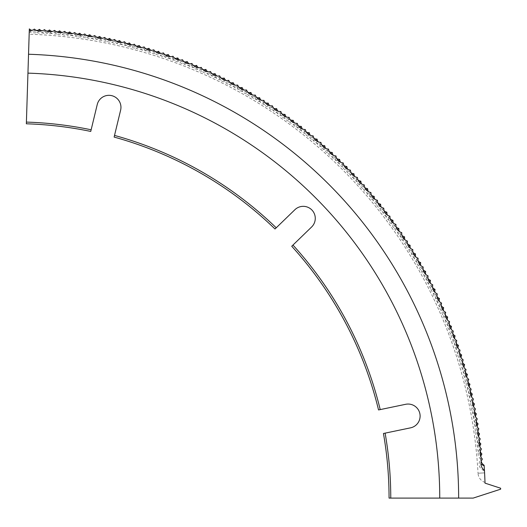 <?xml version="1.0" encoding="UTF-8"?>
<svg xmlns="http://www.w3.org/2000/svg" width="527" height="527" viewBox="0 0 527 527"><rect width="100%" height="100%" fill="white"/><g stroke="black" fill="none" stroke-linecap="round" stroke-linejoin="round"><path stroke-width="0.4" stroke-dasharray="2.63 1.98" d="M484.702 475.156L484.583 472.871A470.677 470.677 0 0 0 484.471 470.927C478.964 468.391 477.699 464.478 480.683 459.188C477.673 456.086 477.357 452.739 479.735 449.142C476.658 446.106 476.27 442.766 478.575 439.123C475.426 436.152 474.972 432.819 477.192 429.13C473.984 426.224 473.457 422.904 475.598 419.163C472.33 416.33 471.724 413.023 473.786 409.235C470.459 406.482 469.788 403.181 471.764 399.354C468.378 396.666 467.633 393.386 469.531 389.512C466.085 386.904 465.269 383.636 467.08 379.73C463.582 377.187 462.693 373.946 464.425 369.994C460.868 367.53 459.913 364.309 461.553 360.323C457.95 357.938 456.922 354.73 458.477 350.712C454.821 348.406 453.727 345.225 455.196 341.173C451.487 338.947 450.328 335.785 451.711 331.7C447.957 329.559 446.725 326.424 448.022 322.313C444.221 320.245 442.924 317.142 444.129 313.005C440.282 311.022 438.919 307.946 440.032 303.783C436.152 301.885 434.722 298.842 435.743 294.652C431.817 292.834 430.322 289.824 431.257 285.614C427.298 283.882 425.737 280.904 426.58 276.675C422.582 275.028 420.954 272.084 421.705 267.841C417.674 266.28 415.987 263.375 416.646 259.113C412.582 257.644 410.829 254.772 411.396 250.496C407.299 249.113 405.487 246.28 405.961 241.992C401.837 240.701 399.967 237.908 400.349 233.613C396.199 232.407 394.262 229.653 394.552 225.352C390.375 224.238 388.386 221.524 388.583 217.216C384.381 216.195 382.332 213.527 382.437 209.219C378.215 208.284 376.107 205.662 376.12 201.347C371.878 200.504 369.717 197.928 369.638 193.62C365.376 192.869 363.162 190.339 362.984 186.031C358.709 185.372 356.443 182.895 356.173 178.587C351.884 178.021 349.566 175.59 349.203 171.295C344.902 170.82 342.53 168.442 342.076 164.154C337.767 163.772 335.343 161.446 334.797 157.165C330.482 156.881 328.005 154.602 327.366 150.34C323.051 150.142 320.521 147.922 319.797 143.673C315.475 143.575 312.9 141.407 312.076 137.172C307.755 137.165 305.14 135.057 304.224 130.841C299.903 130.927 297.241 128.871 296.233 124.675C291.918 124.859 289.211 122.863 288.117 118.687C283.803 118.964 281.056 117.027 279.87 112.877C275.562 113.246 272.775 111.368 271.497 107.245C267.202 107.706 264.376 105.887 263.006 101.79C258.717 102.343 255.852 100.591 254.403 96.527C250.127 97.172 247.216 95.479 245.681 91.448C241.432 92.185 238.487 90.558 236.86 86.56C232.611 87.383 229.634 85.815 227.927 81.856C223.712 82.779 220.701 81.283 218.903 77.35C214.7 78.365 211.656 76.922 209.779 73.042C205.596 74.142 202.526 72.772 200.563 68.932C196.406 70.124 193.31 68.82 191.268 65.019C187.131 66.297 184.009 65.065 181.881 61.31C177.777 62.68 174.628 61.507 172.421 57.805C168.35 59.261 165.175 58.154 162.889 54.498C158.851 56.046 155.649 55.012 153.285 51.402C149.279 53.036 146.058 52.074 143.621 48.517C139.648 50.23 136.407 49.34 133.891 45.836C129.958 47.641 126.697 46.817 124.108 43.372C120.215 45.256 116.941 44.505 114.273 41.113C110.426 43.082 107.133 42.397 104.392 39.07C100.585 41.119 97.278 40.513 94.471 37.239C90.71 39.373 87.39 38.833 84.511 35.619C80.796 37.839 77.469 37.371 74.524 34.222C70.855 36.515 67.515 36.119 64.505 33.036C60.888 35.408 57.535 35.085 54.459 32.068C50.895 34.518 47.542 34.268 44.4 31.317C40.889 33.84 37.529 33.662 34.321 30.783L29.216 32.694L29.169 34.209A464.109 464.109 0 0 1 478.022 473.226L484.583 472.871A470.677 470.677 0 0 0 484.438 470.328L484.471 470.927M385.118 433.141L383.445 433.49A374.48 374.48 0 0 1 389.058 498.094L390.764 498.094A376.186 376.186 0 0 0 385.118 433.141L410.54 427.845A12.022 12.022 0 0 0 420.111 416.073A12.022 12.022 0 0 0 405.632 404.301L380.211 409.598A376.186 376.186 0 0 0 292.959 245.068L311.615 226.999A12.022 12.022 0 0 0 307.933 207.289A12.022 12.022 0 0 0 294.876 209.726L276.227 227.802A376.186 376.186 0 0 0 114.524 135.426L120.617 110.176A12.022 12.022 0 0 0 110.262 95.4A12.022 12.022 0 0 0 97.199 104.708L91.145 129.78A376.186 376.186 0 0 0 26.403 122.093L27.944 73.134A425.164 425.164 0 0 1 439.742 498.094L458.642 498.094A444.057 444.057 0 0 0 28.537 54.248L29.334 28.906M36.857 30.586A8.182 8.182 0 0 1 31.811 30.368M46.936 31.172A8.182 8.182 0 0 1 41.896 30.849M57.002 31.982A8.182 8.182 0 0 1 51.969 31.548M67.041 33.003A8.182 8.182 0 0 1 62.028 32.463M77.061 34.242A8.182 8.182 0 0 1 72.054 33.596M87.054 35.698A8.182 8.182 0 0 1 82.06 34.947M97.014 37.371A8.182 8.182 0 0 1 92.041 36.508M106.928 39.255A8.182 8.182 0 0 1 101.975 38.287M116.803 41.356A8.182 8.182 0 0 1 111.876 40.276M126.632 43.662A8.182 8.182 0 0 1 121.724 42.483M136.407 46.185A8.182 8.182 0 0 1 131.526 44.9M146.131 48.919A8.182 8.182 0 0 1 141.276 47.529M155.788 51.863A8.182 8.182 0 0 1 150.966 50.368M165.379 55.012A8.182 8.182 0 0 1 160.59 53.411M174.898 58.365A8.182 8.182 0 0 1 170.149 56.666M184.351 61.929A8.182 8.182 0 0 1 179.635 60.124M193.719 65.691A8.182 8.182 0 0 1 189.041 63.787M203 69.656A8.182 8.182 0 0 1 198.369 67.647M212.197 73.82A8.182 8.182 0 0 1 207.612 71.712M221.307 78.18A8.182 8.182 0 0 1 216.762 75.98M230.312 82.739A8.182 8.182 0 0 1 225.819 80.433M239.225 87.489A8.182 8.182 0 0 1 234.785 85.091M248.026 92.429A8.182 8.182 0 0 1 243.639 89.939M256.721 97.561A8.182 8.182 0 0 1 252.387 94.972M265.305 102.877A8.182 8.182 0 0 1 261.03 100.196M273.776 108.378A8.182 8.182 0 0 1 269.554 105.604M282.116 114.056A8.182 8.182 0 0 1 277.96 111.197M290.337 119.919A8.182 8.182 0 0 1 286.247 116.968M298.434 125.953A8.182 8.182 0 0 1 294.402 122.916M306.391 132.165A8.182 8.182 0 0 1 302.432 129.036M314.217 138.542A8.182 8.182 0 0 1 310.324 135.334M321.905 145.09A8.182 8.182 0 0 1 318.077 141.796M329.447 151.802A8.182 8.182 0 0 1 325.693 148.423M336.845 158.673A8.182 8.182 0 0 1 333.163 155.215M344.091 165.702A8.182 8.182 0 0 1 340.488 162.171M351.186 172.889A8.182 8.182 0 0 1 347.655 169.279M358.123 180.227A8.182 8.182 0 0 1 354.671 176.538M364.895 187.711A8.182 8.182 0 0 1 361.529 183.949M371.509 195.339A8.182 8.182 0 0 1 368.221 191.505M377.958 203.106A8.182 8.182 0 0 1 374.756 199.206M384.236 211.011A8.182 8.182 0 0 1 381.12 207.045M390.342 219.054A8.182 8.182 0 0 1 387.312 215.016M396.271 227.223A8.182 8.182 0 0 1 393.326 223.125M402.029 235.523A8.182 8.182 0 0 1 399.17 231.36M407.602 243.942A8.182 8.182 0 0 1 404.835 239.713M412.99 252.473A8.182 8.182 0 0 1 410.316 248.191M418.194 261.128A8.182 8.182 0 0 1 415.619 256.787M423.214 269.89A8.182 8.182 0 0 1 420.73 265.496M428.043 278.757A8.182 8.182 0 0 1 425.651 274.31M432.674 287.722A8.182 8.182 0 0 1 430.381 283.23M437.114 296.793A8.182 8.182 0 0 1 434.92 292.248M441.362 305.95A8.182 8.182 0 0 1 439.261 301.358M445.407 315.205A8.182 8.182 0 0 1 443.405 310.568M449.248 324.54A8.182 8.182 0 0 1 447.351 319.863M452.891 333.953A8.182 8.182 0 0 1 451.099 329.237M456.329 343.446A8.182 8.182 0 0 1 454.636 338.69M459.564 353.011A8.182 8.182 0 0 1 457.97 348.222M462.587 362.642A8.182 8.182 0 0 1 461.105 357.82M465.407 372.339A8.182 8.182 0 0 1 464.023 367.484M468.016 382.095A8.182 8.182 0 0 1 466.738 377.207M470.413 391.897A8.182 8.182 0 0 1 469.241 386.989M472.594 401.758A8.182 8.182 0 0 1 471.527 396.824M474.563 411.659A8.182 8.182 0 0 1 473.608 406.706M476.322 421.6A8.182 8.182 0 0 1 475.473 416.626M477.864 431.58A8.182 8.182 0 0 1 477.119 426.587M479.195 441.586A8.182 8.182 0 0 1 478.556 436.58M480.301 451.619A8.182 8.182 0 0 1 479.774 446.6M481.197 461.678A8.182 8.182 0 0 1 480.776 456.645M458.642 498.094A444.057 444.057 0 0 0 28.537 54.248A444.057 444.057 0 0 1 458.642 498.094L473.167 498.094L500.65 489.188L500.63 488.226L485.018 483.14A470.677 470.677 0 0 0 484.109 465.262M390.764 498.094L439.742 498.094A425.164 425.164 0 0 0 27.944 73.134A425.164 425.164 0 0 1 439.742 498.094M28.537 54.248L27.944 73.134M26.403 122.093L26.35 123.792A374.48 374.48 0 0 1 90.743 131.434L91.145 129.78M29.169 34.209L29.216 32.694M292.959 245.068L291.734 246.254A374.48 374.48 0 0 1 378.538 409.947L380.211 409.598M114.524 135.426L114.122 137.079A374.48 374.48 0 0 1 275.002 228.988L276.227 227.802M484.932 480.631L484.972 481.678M484.992 482.198L484.998 482.403A10.263 10.263 0 0 1 478.022 473.226L484.583 472.871M29.281 30.592C32.522 33.445 35.882 33.583 39.36 31.021C42.535 33.939 45.895 34.15 49.433 31.666C52.542 34.65 55.895 34.934 59.485 32.522C62.529 35.572 65.875 35.935 69.518 33.603C72.495 36.719 75.829 37.147 79.524 34.894C82.436 38.076 85.756 38.576 89.498 36.403C92.337 39.644 95.657 40.217 99.438 38.128C102.212 41.429 105.512 42.074 109.339 40.065C112.04 43.425 115.327 44.143 119.201 42.213C121.823 45.632 125.097 46.422 129.01 44.578C131.559 48.049 134.813 48.912 138.759 47.153C141.243 50.678 144.47 51.606 148.462 49.933C150.86 53.517 154.075 54.512 158.093 52.924C160.419 56.56 163.607 57.627 167.665 56.125C169.911 59.808 173.073 60.941 177.164 59.531C179.325 63.26 182.467 64.465 186.584 63.141C188.666 66.916 191.782 68.187 195.925 66.949C197.928 70.77 201.011 72.107 205.181 70.961C207.104 74.821 210.161 76.231 214.351 75.177C216.189 79.076 219.212 80.545 223.428 79.584C225.187 83.529 228.178 85.064 232.407 84.182C234.067 88.161 237.025 89.755 241.287 88.977C242.861 92.989 245.786 94.656 250.055 93.964C251.55 98.009 254.436 99.735 258.717 99.135C260.127 103.22 262.98 105.005 267.268 104.498C268.586 108.608 271.398 110.453 275.7 110.038C276.932 114.175 279.699 116.085 284.007 115.762C285.153 119.925 287.88 121.889 292.189 121.658C293.243 125.848 295.93 127.87 300.245 127.738C301.207 131.941 303.848 134.029 308.17 133.983C309.039 138.212 311.635 140.353 315.956 140.399C316.734 144.648 319.283 146.842 323.598 146.987C324.283 151.242 326.786 153.489 331.101 153.732C331.694 158.001 334.144 160.307 338.453 160.643C338.953 164.925 341.358 167.276 345.659 167.705C346.068 172 348.413 174.404 352.708 174.924C353.024 179.226 355.317 181.677 359.598 182.289C359.822 186.598 362.062 189.101 366.331 189.806C366.463 194.12 368.65 196.67 372.899 197.467C372.932 201.775 375.066 204.377 379.302 205.267C379.242 209.575 381.317 212.223 385.533 213.198C385.382 217.513 387.398 220.2 391.594 221.268C391.344 225.576 393.307 228.303 397.477 229.462C397.134 233.764 399.038 236.537 403.181 237.789C402.747 242.077 404.591 244.89 408.702 246.228C408.181 250.509 409.96 253.362 414.044 254.791C413.431 259.053 415.151 261.945 419.202 263.46C418.491 267.716 420.151 270.641 424.169 272.242C423.372 276.484 424.96 279.442 428.945 281.135C428.056 285.351 429.584 288.348 433.523 290.12C432.548 294.316 434.011 297.347 437.917 299.204C436.843 303.381 438.24 306.444 442.107 308.381C440.947 312.537 442.278 315.627 446.099 317.649C444.847 321.773 446.112 324.889 449.893 326.997C448.549 331.094 449.748 334.243 453.477 336.43C452.054 340.495 453.18 343.663 456.863 345.936C455.348 349.968 456.408 353.162 460.045 355.508C458.444 359.513 459.432 362.728 463.016 365.152C461.329 369.117 462.251 372.352 465.776 374.855C464.01 378.788 464.86 382.035 468.332 384.618C466.474 388.504 467.258 391.778 470.677 394.427C468.734 398.28 469.445 401.567 472.805 404.288C470.782 408.102 471.421 411.403 474.722 414.196C472.62 417.957 473.187 421.277 476.421 424.143C474.241 427.858 474.735 431.185 477.91 434.123C475.644 437.792 476.072 441.125 479.181 444.129C476.843 447.752 477.192 451.092 480.242 454.162L480.973 464.135M34.393 29.097L34.321 30.783M44.505 29.631L44.4 31.317M54.604 30.388L54.459 32.068M64.683 31.356L64.505 33.036M74.735 32.549L74.524 34.222M84.768 33.952L84.511 35.619M94.761 35.572L94.471 37.239M104.721 37.41L104.392 39.07M114.636 39.466L114.273 41.113M124.504 41.732L124.108 43.372M134.319 44.209L133.891 45.836M144.082 46.896L143.621 48.517M153.785 49.795L153.285 51.402M163.423 52.898L162.889 54.498M172.994 56.218L172.421 57.805M182.487 59.735L181.881 61.31M191.9 63.457L191.268 65.019M201.235 67.384L200.563 68.932M210.484 71.507L209.779 73.042M219.64 75.835L218.903 77.35M228.698 80.354L227.927 81.856M237.657 85.071L236.86 86.56M246.517 89.979L245.681 91.448M255.266 95.077L254.403 96.527M263.902 100.361L263.006 101.79M272.426 105.835L271.497 107.245M280.825 111.487L279.87 112.877M289.099 117.323L288.117 118.687M297.254 123.331L296.233 124.675M305.271 129.517L304.224 130.841M313.15 135.874L312.076 137.172M320.897 142.395L319.797 143.673M328.499 149.088L327.366 150.34M335.949 155.939L334.797 157.165M343.255 162.948L342.076 164.154M350.409 170.116L349.203 171.295M357.405 177.434L356.173 178.587M364.243 184.905L362.984 186.031M370.916 192.52L369.638 193.62M377.424 200.28L376.12 201.347M383.761 208.172L382.437 209.219M389.934 216.208L388.583 217.216M395.922 224.37L394.552 225.352M401.739 232.657L400.349 233.613M407.378 241.07L405.961 241.992M412.825 249.6L411.396 250.496M418.095 258.25L416.646 259.113M423.174 267.011L421.705 267.841M428.062 275.878L426.58 276.675M432.759 284.85L431.257 285.614M437.265 293.914L435.743 294.652M441.567 303.084L440.032 303.783M445.677 312.34L444.129 313.005M449.584 321.681L448.022 322.313M453.286 331.101L451.711 331.7M456.784 340.607L455.196 341.173M460.078 350.178L458.477 350.712M463.167 359.822L461.553 360.323M466.046 369.532L464.425 369.994M468.714 379.302L467.08 379.73M471.171 389.124L469.531 389.512M473.417 398.998L471.764 399.354M475.446 408.919L473.786 409.235M477.264 418.879L475.598 419.163M478.865 428.879L477.192 429.13M480.249 438.912L478.575 439.123M481.414 448.964L479.735 449.142M482.363 459.05L480.683 459.188"/><path stroke-width="0.79" d="M26.403 122.093A376.186 376.186 0 0 1 91.145 129.78L90.743 131.434A374.48 374.48 0 0 0 26.35 123.792L27.944 73.134A425.164 425.164 0 0 1 439.742 498.094L390.764 498.094A376.186 376.186 0 0 0 385.118 433.141L410.54 427.845A12.022 12.022 0 0 0 420.111 416.073A12.022 12.022 0 0 0 405.632 404.301L380.211 409.598A376.186 376.186 0 0 0 292.959 245.068L311.615 226.999A12.022 12.022 0 0 0 307.933 207.289A12.022 12.022 0 0 0 294.876 209.726L275.002 228.988A374.48 374.48 0 0 0 114.122 137.079L114.524 135.426A376.186 376.186 0 0 1 276.227 227.802M114.524 135.426L120.617 110.176A12.022 12.022 0 0 0 110.262 95.4A12.022 12.022 0 0 0 97.199 104.708L91.145 129.78M41.896 30.849A8.182 8.182 0 0 1 39.453 29.334A8.182 8.182 0 0 1 36.857 30.586M31.811 30.368A8.182 8.182 0 0 1 29.334 28.906L29.275 30.691A8.182 8.182 0 0 0 34.393 29.097A8.182 8.182 0 0 0 44.505 29.631A8.182 8.182 0 0 0 54.604 30.388A8.182 8.182 0 0 0 64.683 31.356A8.182 8.182 0 0 0 74.735 32.549A8.182 8.182 0 0 0 84.768 33.952A8.182 8.182 0 0 0 94.761 35.572A8.182 8.182 0 0 0 104.721 37.41A8.182 8.182 0 0 0 114.636 39.466A8.182 8.182 0 0 0 124.504 41.732A8.182 8.182 0 0 0 134.319 44.209A8.182 8.182 0 0 0 144.082 46.896A8.182 8.182 0 0 0 153.785 49.795A8.182 8.182 0 0 0 163.423 52.898A8.182 8.182 0 0 0 172.994 56.218A8.182 8.182 0 0 0 182.487 59.735A8.182 8.182 0 0 0 191.9 63.457A8.182 8.182 0 0 0 201.235 67.384A8.182 8.182 0 0 0 210.484 71.507A8.182 8.182 0 0 0 219.64 75.835A8.182 8.182 0 0 0 228.698 80.354A8.182 8.182 0 0 0 237.657 85.071A8.182 8.182 0 0 0 246.517 89.979A8.182 8.182 0 0 0 255.266 95.077A8.182 8.182 0 0 0 263.902 100.361A8.182 8.182 0 0 0 272.426 105.835A8.182 8.182 0 0 0 280.825 111.487A8.182 8.182 0 0 0 289.099 117.323A8.182 8.182 0 0 0 297.254 123.331A8.182 8.182 0 0 0 305.271 129.517A8.182 8.182 0 0 0 313.15 135.874A8.182 8.182 0 0 0 320.897 142.395A8.182 8.182 0 0 0 328.499 149.088A8.182 8.182 0 0 0 335.949 155.939A8.182 8.182 0 0 0 343.255 162.948A8.182 8.182 0 0 0 350.409 170.116A8.182 8.182 0 0 0 357.405 177.434A8.182 8.182 0 0 0 364.243 184.905A8.182 8.182 0 0 0 370.916 192.52A8.182 8.182 0 0 0 377.424 200.28A8.182 8.182 0 0 0 383.761 208.172A8.182 8.182 0 0 0 389.934 216.208A8.182 8.182 0 0 0 395.922 224.37A8.182 8.182 0 0 0 401.739 232.657A8.182 8.182 0 0 0 407.378 241.07A8.182 8.182 0 0 0 412.825 249.6A8.182 8.182 0 0 0 418.095 258.25A8.182 8.182 0 0 0 423.174 267.011A8.182 8.182 0 0 0 428.062 275.878A8.182 8.182 0 0 0 432.759 284.85A8.182 8.182 0 0 0 437.265 293.914A8.182 8.182 0 0 0 441.567 303.084A8.182 8.182 0 0 0 445.677 312.34A8.182 8.182 0 0 0 449.584 321.681A8.182 8.182 0 0 0 453.286 331.101A8.182 8.182 0 0 0 456.784 340.607A8.182 8.182 0 0 0 460.078 350.178A8.182 8.182 0 0 0 463.167 359.822A8.182 8.182 0 0 0 466.046 369.532A8.182 8.182 0 0 0 468.714 379.302A8.182 8.182 0 0 0 471.171 389.124A8.182 8.182 0 0 0 473.417 398.998A8.182 8.182 0 0 0 475.446 408.919A8.182 8.182 0 0 0 477.264 418.879A8.182 8.182 0 0 0 478.865 428.879A8.182 8.182 0 0 0 480.249 438.912A8.182 8.182 0 0 0 481.414 448.964A8.182 8.182 0 0 0 482.363 459.05A8.182 8.182 0 0 0 484.438 470.328A470.677 470.677 0 0 0 484.155 465.861L484.109 465.262A8.182 8.182 0 0 1 481.197 461.678M51.969 31.548A8.182 8.182 0 0 1 49.558 29.98A8.182 8.182 0 0 1 46.936 31.172M62.028 32.463A8.182 8.182 0 0 1 59.643 30.843A8.182 8.182 0 0 1 57.002 31.982M72.054 33.596A8.182 8.182 0 0 1 69.716 31.923A8.182 8.182 0 0 1 67.041 33.003M82.06 34.947A8.182 8.182 0 0 1 79.755 33.221A8.182 8.182 0 0 1 77.061 34.242M92.041 36.508A8.182 8.182 0 0 1 89.768 34.736A8.182 8.182 0 0 1 87.054 35.698M101.975 38.287A8.182 8.182 0 0 1 99.741 36.468A8.182 8.182 0 0 1 97.014 37.371M111.876 40.276A8.182 8.182 0 0 1 109.682 38.412A8.182 8.182 0 0 1 106.928 39.255M121.724 42.483A8.182 8.182 0 0 1 119.576 40.572A8.182 8.182 0 0 1 116.803 41.356M131.526 44.9A8.182 8.182 0 0 1 129.418 42.944A8.182 8.182 0 0 1 126.632 43.662M141.276 47.529A8.182 8.182 0 0 1 139.207 45.526A8.182 8.182 0 0 1 136.407 46.185M150.966 50.368A8.182 8.182 0 0 1 148.943 48.319A8.182 8.182 0 0 1 146.131 48.919M160.59 53.411A8.182 8.182 0 0 1 158.614 51.323A8.182 8.182 0 0 1 155.788 51.863M170.149 56.666A8.182 8.182 0 0 1 168.218 54.531A8.182 8.182 0 0 1 165.379 55.012M179.635 60.124A8.182 8.182 0 0 1 177.751 57.95A8.182 8.182 0 0 1 174.898 58.365M189.041 63.787A8.182 8.182 0 0 1 187.204 61.573A8.182 8.182 0 0 1 184.351 61.929M198.369 67.647A8.182 8.182 0 0 1 196.578 65.394A8.182 8.182 0 0 1 193.719 65.691M207.612 71.712A8.182 8.182 0 0 1 205.873 69.419A8.182 8.182 0 0 1 203 69.656M216.762 75.98A8.182 8.182 0 0 1 215.075 73.648A8.182 8.182 0 0 1 212.197 73.82M225.819 80.433A8.182 8.182 0 0 1 224.179 78.068A8.182 8.182 0 0 1 221.307 78.18M234.785 85.091A8.182 8.182 0 0 1 233.191 82.693A8.182 8.182 0 0 1 230.312 82.739M243.639 89.939A8.182 8.182 0 0 1 242.104 87.502A8.182 8.182 0 0 1 239.225 87.489M252.387 94.972A8.182 8.182 0 0 1 250.905 92.508A8.182 8.182 0 0 1 248.026 92.429M261.03 100.196A8.182 8.182 0 0 1 259.6 97.699A8.182 8.182 0 0 1 256.721 97.561M269.554 105.604A8.182 8.182 0 0 1 268.177 103.075A8.182 8.182 0 0 1 265.305 102.877M277.96 111.197A8.182 8.182 0 0 1 276.642 108.641A8.182 8.182 0 0 1 273.776 108.378M286.247 116.968A8.182 8.182 0 0 1 284.982 114.379A8.182 8.182 0 0 1 282.116 114.056M294.402 122.916A8.182 8.182 0 0 1 293.19 120.301A8.182 8.182 0 0 1 290.337 119.919M302.432 129.036A8.182 8.182 0 0 1 301.279 126.401A8.182 8.182 0 0 1 298.434 125.953M310.324 135.334A8.182 8.182 0 0 1 309.23 132.672A8.182 8.182 0 0 1 306.391 132.165M318.077 141.796A8.182 8.182 0 0 1 317.043 139.115A8.182 8.182 0 0 1 314.217 138.542M325.693 148.423A8.182 8.182 0 0 1 324.711 145.722A8.182 8.182 0 0 1 321.905 145.09M333.163 155.215A8.182 8.182 0 0 1 332.241 152.494A8.182 8.182 0 0 1 329.447 151.802M340.488 162.171A8.182 8.182 0 0 1 339.625 159.424A8.182 8.182 0 0 1 336.845 158.673M347.655 169.279A8.182 8.182 0 0 1 346.852 166.512A8.182 8.182 0 0 1 344.091 165.702M354.671 176.538A8.182 8.182 0 0 1 353.927 173.758A8.182 8.182 0 0 1 351.186 172.889M361.529 183.949A8.182 8.182 0 0 1 360.843 181.156A8.182 8.182 0 0 1 358.123 180.227M368.221 191.505A8.182 8.182 0 0 1 367.602 188.699A8.182 8.182 0 0 1 364.895 187.711M374.756 199.206A8.182 8.182 0 0 1 374.19 196.38A8.182 8.182 0 0 1 371.509 195.339M381.12 207.045A8.182 8.182 0 0 1 380.619 204.212A8.182 8.182 0 0 1 377.958 203.106M387.312 215.016A8.182 8.182 0 0 1 386.871 212.17A8.182 8.182 0 0 1 384.236 211.011M393.326 223.125A8.182 8.182 0 0 1 392.951 220.273A8.182 8.182 0 0 1 390.342 219.054M399.17 231.36A8.182 8.182 0 0 1 398.853 228.494A8.182 8.182 0 0 1 396.271 227.223M404.835 239.713A8.182 8.182 0 0 1 404.578 236.847A8.182 8.182 0 0 1 402.029 235.523M410.316 248.191A8.182 8.182 0 0 1 410.125 245.318A8.182 8.182 0 0 1 407.602 243.942M415.619 256.787A8.182 8.182 0 0 1 415.487 253.909A8.182 8.182 0 0 1 412.99 252.473M420.73 265.496A8.182 8.182 0 0 1 420.658 262.617A8.182 8.182 0 0 1 418.194 261.128M425.651 274.31A8.182 8.182 0 0 1 425.645 271.431A8.182 8.182 0 0 1 423.214 269.89M430.381 283.23A8.182 8.182 0 0 1 430.434 280.351A8.182 8.182 0 0 1 428.043 278.757M434.92 292.248A8.182 8.182 0 0 1 435.038 289.369A8.182 8.182 0 0 1 432.674 287.722M439.261 301.358A8.182 8.182 0 0 1 439.439 298.486A8.182 8.182 0 0 1 437.114 296.793M443.405 310.568A8.182 8.182 0 0 1 443.648 307.696A8.182 8.182 0 0 1 441.362 305.95M447.351 319.863A8.182 8.182 0 0 1 447.654 316.997A8.182 8.182 0 0 1 445.407 315.205M451.099 329.237A8.182 8.182 0 0 1 451.461 326.384A8.182 8.182 0 0 1 449.248 324.54M454.636 338.69A8.182 8.182 0 0 1 455.064 335.844A8.182 8.182 0 0 1 452.891 333.953M457.97 348.222A8.182 8.182 0 0 1 458.457 345.383A8.182 8.182 0 0 1 456.329 343.446M461.105 357.82A8.182 8.182 0 0 1 461.652 354.994A8.182 8.182 0 0 1 459.564 353.011M464.023 367.484A8.182 8.182 0 0 1 464.63 364.671A8.182 8.182 0 0 1 462.587 362.642M466.738 377.207A8.182 8.182 0 0 1 467.403 374.407A8.182 8.182 0 0 1 465.407 372.339M469.241 386.989A8.182 8.182 0 0 1 469.965 384.203A8.182 8.182 0 0 1 468.016 382.095M471.527 396.824A8.182 8.182 0 0 1 472.317 394.058A8.182 8.182 0 0 1 470.413 391.897M473.608 406.706A8.182 8.182 0 0 1 474.458 403.952A8.182 8.182 0 0 1 472.594 401.758M475.473 416.626A8.182 8.182 0 0 1 476.382 413.893A8.182 8.182 0 0 1 474.563 411.659M477.119 426.587A8.182 8.182 0 0 1 478.088 423.873A8.182 8.182 0 0 1 476.322 421.6M478.556 436.58A8.182 8.182 0 0 1 479.583 433.892A8.182 8.182 0 0 1 477.864 431.58M479.774 446.6A8.182 8.182 0 0 1 480.861 443.932A8.182 8.182 0 0 1 479.195 441.586M480.776 456.645A8.182 8.182 0 0 1 481.915 454.004A8.182 8.182 0 0 1 480.301 451.619M439.742 498.094L473.167 498.094L500.65 489.188L500.63 488.226L485.018 483.14A470.677 470.677 0 0 0 484.438 470.328M390.764 498.094L389.058 498.094A374.48 374.48 0 0 0 383.445 433.49L385.118 433.141M458.642 498.094A444.057 444.057 0 0 0 28.537 54.248L27.944 73.134M28.537 54.248L29.275 30.691M380.211 409.598L378.538 409.947A374.48 374.48 0 0 0 291.734 246.254L292.959 245.068M484.702 475.156L484.893 479.616M484.899 479.669L484.932 480.631M484.972 481.678L484.992 482.198M484.583 472.871C485.136 485.176 485.136 485.176 484.583 472.871M233.191 82.693L232.447 84.307M249.93 93.997L250.905 92.508M309.23 132.672L308.183 134.115M323.466 146.993L324.711 145.722M480.973 464.135L484.155 465.861M479.181 444.129L480.861 443.932M480.242 454.162L481.915 454.004M477.91 434.123L479.583 433.892M476.421 424.143L478.088 423.873M474.722 414.196L476.382 413.893M472.805 404.288L474.458 403.952M470.677 394.427L472.317 394.058M468.332 384.618L469.965 384.203M465.776 374.855L467.403 374.407M463.016 365.152L464.63 364.671M460.045 355.508L461.652 354.994M456.863 345.936L458.457 345.383M453.477 336.43L455.064 335.844M449.893 326.997L451.461 326.384M446.099 317.649L447.654 316.997M442.107 308.381L443.648 307.696M437.917 299.204L439.439 298.486M433.523 290.12L435.038 289.369M428.945 281.135L430.434 280.351M424.169 272.242L425.645 271.431M419.202 263.46L420.658 262.617M414.044 254.791L415.487 253.909M408.702 246.228L410.125 245.318M403.181 237.789L404.578 236.847M397.477 229.462L398.853 228.494M391.594 221.268L392.951 220.273M385.533 213.198L386.871 212.17M379.302 205.267L380.619 204.212M372.899 197.467L374.19 196.38M366.331 189.806L367.602 188.699M359.598 182.289L360.843 181.156M352.708 174.924L353.927 173.758M345.659 167.705L346.852 166.512M338.453 160.643L339.625 159.424M331.101 153.732L332.241 152.494M315.956 140.399L317.043 139.115M300.245 127.738L301.279 126.401M292.189 121.658L293.19 120.301M284.007 115.762L284.982 114.379M275.7 110.038L276.642 108.641M267.268 104.498L268.177 103.075M258.717 99.135L259.6 97.699M241.287 88.977L242.104 87.502M223.428 79.584L224.179 78.068M214.351 75.177L215.075 73.648M205.181 70.961L205.873 69.419M195.925 66.949L196.578 65.394M186.584 63.141L187.204 61.573M177.164 59.531L177.751 57.95M167.665 56.125L168.218 54.531M158.093 52.924L158.614 51.323M148.462 49.933L148.943 48.319M138.759 47.153L139.207 45.526M129.01 44.578L129.418 42.944M119.201 42.213L119.576 40.572M109.339 40.065L109.682 38.412M99.438 38.128L99.741 36.468M89.498 36.403L89.768 34.736M79.524 34.894L79.755 33.221M69.518 33.603L69.716 31.923M59.485 32.522L59.643 30.843M49.433 31.666L49.558 29.98M39.36 31.021L39.453 29.334"/></g></svg>
